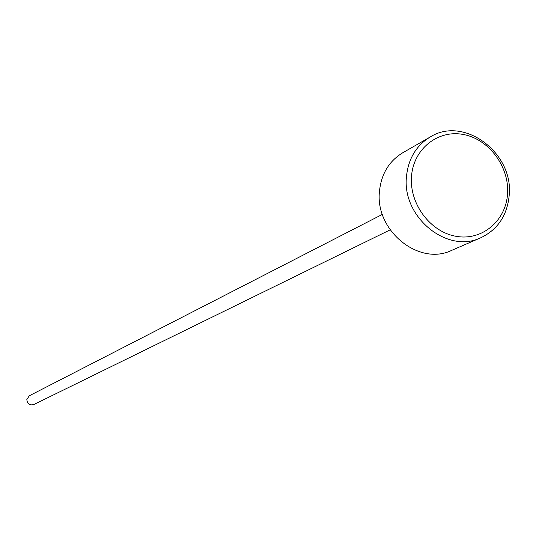 <?xml version="1.0" encoding="UTF-8"?>
<svg xmlns="http://www.w3.org/2000/svg" width="536" height="536" viewBox="0 0 536 536"><rect width="100%" height="100%" fill="white"/><g stroke="black" fill="none" stroke-linecap="round" stroke-linejoin="round"><path stroke-width="0.8" d="M430.281 136.948L402.717 152.787C389.042 161.128 381.297 173.952 379.475 191.245C374.825 230.574 419.031 266.412 451.694 250.359L480.866 237.723C447.339 254.218 401.792 217.134 406.476 176.558C408.305 158.723 416.244 145.517 430.281 136.948C463.955 115.615 513.743 152.854 509.2 195.272C507.237 215.418 497.79 229.569 480.866 237.723M507.538 193.858C509.508 166.87 489.046 139.219 463.513 134.523C438.013 129.424 413.444 148.861 411.514 176.351C409.196 203.767 430.348 232.068 456.223 236.336C482.065 241.006 505.944 220.919 507.538 193.858M390.141 229.857L33.781 404.559C29.574 405.585 27.256 403.883 26.827 399.467L29.359 395.749L382.376 214.393"/></g></svg>
